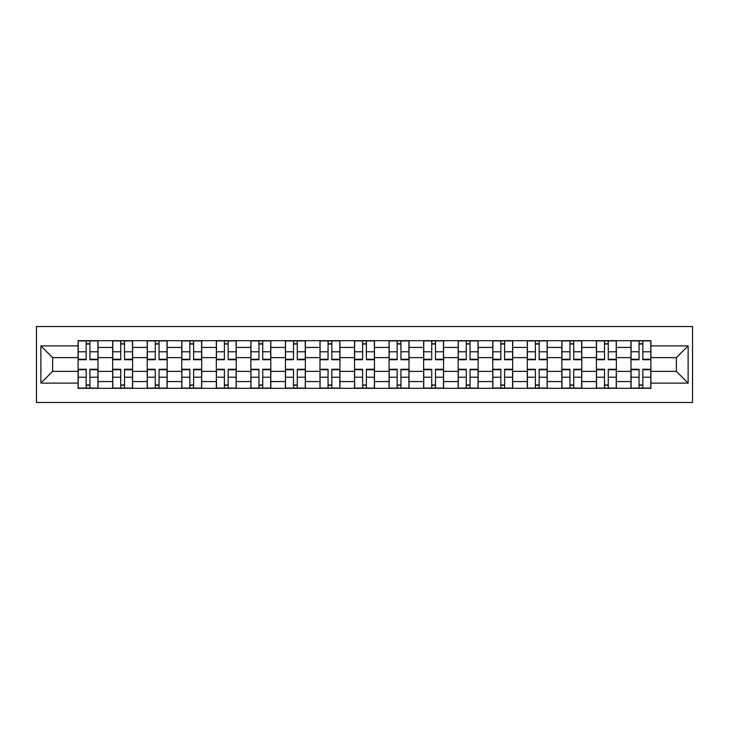 <?xml version="1.0" encoding="UTF-8"?>
<svg xmlns="http://www.w3.org/2000/svg" width="729" height="729" viewBox="0 0 729 729"><rect width="100%" height="100%" fill="white"/><g stroke="black" fill="none" stroke-linecap="round" stroke-linejoin="round"><path stroke-width="1.09" d="M36.45 402.49L692.55 402.49L692.55 326.51L36.45 326.51L36.45 402.49M112.649 388.311L112.649 347.441L98.032 347.441L98.032 388.311M98.032 347.441L98.032 340.689M112.649 347.441L112.649 340.689M132.587 340.689L132.587 388.311M147.203 388.311L147.203 340.689M167.141 340.689L167.141 388.311M181.758 388.311L181.758 340.689M201.696 340.689L201.696 388.311M216.313 388.311L216.313 340.689M236.251 340.689L236.251 388.311M250.867 388.311L250.867 340.689M270.805 340.689L270.805 388.311M285.422 388.311L285.422 340.689M305.36 340.689L305.36 388.311M319.976 388.311L319.976 340.689M339.914 340.689L339.914 388.311M354.531 388.311L354.531 340.689M374.469 340.689L374.469 388.311M389.086 388.311L389.086 340.689M409.024 340.689L409.024 388.311M423.64 388.311L423.64 340.689M443.578 340.689L443.578 388.311M458.195 388.311L458.195 340.689M478.133 340.689L478.133 388.311M492.749 388.311L492.749 340.689M512.687 340.689L512.687 388.311M527.304 388.311L527.304 340.689M547.242 340.689L547.242 388.311M561.859 388.311L561.859 340.689M581.797 340.689L581.797 388.311M596.413 388.311L596.413 340.689M616.351 340.689L616.351 388.311M630.968 388.311L630.968 340.689M630.968 371.371L616.351 371.371M596.413 371.371L581.797 371.371M561.859 371.371L547.242 371.371M527.304 371.371L512.687 371.371M492.749 371.371L478.133 371.371M458.195 371.371L443.578 371.371M423.64 371.371L409.024 371.371M389.086 371.371L374.469 371.371M354.531 371.371L339.914 371.371M319.976 371.371L305.36 371.371M285.422 371.371L270.805 371.371M250.867 371.371L236.251 371.371M216.313 371.371L201.696 371.371M181.758 371.371L167.141 371.371M147.203 371.371L132.587 371.371M112.649 371.371L98.032 371.371M630.968 357.629L616.351 357.629M596.413 357.629L581.797 357.629M561.859 357.629L547.242 357.629M527.304 357.629L512.687 357.629M492.749 357.629L478.133 357.629M458.195 357.629L443.578 357.629M423.64 357.629L409.024 357.629M389.086 357.629L374.469 357.629M354.531 357.629L339.914 357.629M319.976 357.629L305.36 357.629M285.422 357.629L270.805 357.629M250.867 357.629L236.251 357.629M216.313 357.629L201.696 357.629M181.758 357.629L167.141 357.629M147.203 357.629L132.587 357.629M112.649 357.629L98.032 357.629M52.616 371.371L78.094 371.371L78.094 357.629L52.616 357.629L52.616 371.371L40.879 383.108L40.879 345.892L78.094 345.892L78.094 357.629M650.906 357.629L650.906 371.371L676.384 371.371L676.384 357.629L650.906 357.629L650.906 340.689L78.094 340.689L78.094 345.892M650.906 345.892L688.121 345.892L688.121 383.108L650.906 383.108L650.906 371.371M78.094 371.371L78.094 388.311L650.906 388.311L650.906 383.108M78.094 383.108L40.879 383.108M89.94 384.985L86.177 384.985M86.177 344.015L89.94 344.015M124.495 384.985L120.732 384.985M120.732 344.015L124.495 344.015M159.05 384.985L155.286 384.985M155.286 344.015L159.05 344.015M193.604 384.985L189.841 384.985M189.841 344.015L193.604 344.015M228.159 384.985L224.395 384.985M224.395 344.015L228.159 344.015M262.722 384.985L258.95 384.985M258.95 344.015L262.722 344.015M297.277 384.985L293.505 384.985M293.505 344.015L297.277 344.015M331.832 384.985L328.059 384.985M328.059 344.015L331.832 344.015M366.386 384.985L362.614 384.985M362.614 344.015L366.386 344.015M400.941 384.985L397.168 384.985M397.168 344.015L400.941 344.015M435.495 384.985L431.723 384.985M431.723 344.015L435.495 344.015M470.05 384.985L466.278 384.985M466.278 344.015L470.05 344.015M504.605 384.985L500.841 384.985M500.841 344.015L504.605 344.015M539.159 384.985L535.396 384.985M535.396 344.015L539.159 344.015M573.714 384.985L569.95 384.985M569.95 344.015L573.714 344.015M608.268 384.985L604.505 384.985M604.505 344.015L608.268 344.015M642.823 384.985L639.06 384.985M639.06 344.015L642.823 344.015M40.879 345.892L52.616 357.629M676.384 371.371L688.121 383.108M676.384 357.629L688.121 345.892M89.94 359.734L89.94 340.908L97.914 340.908L97.914 359.734L89.94 359.734M86.177 343.787L89.94 343.787M86.177 340.908L78.203 340.908L78.203 359.734L86.177 359.734L86.177 340.908L89.94 340.908M86.177 369.266L86.177 388.092L78.203 388.092L78.203 369.266L86.177 369.266M89.94 385.213L86.177 385.213M89.94 388.092L97.914 388.092L97.914 369.266L89.94 369.266L89.94 388.092L86.177 388.092M124.495 359.734L124.495 340.908L132.468 340.908L132.468 359.734L124.495 359.734M120.732 343.787L124.495 343.787M120.732 340.908L112.758 340.908L112.758 359.734L120.732 359.734L120.732 340.908L124.495 340.908M159.05 359.734L159.05 340.908L167.032 340.908L167.032 359.734L159.05 359.734M155.286 343.787L159.05 343.787M155.286 340.908L147.313 340.908L147.313 359.734L155.286 359.734L155.286 340.908L159.05 340.908M120.732 369.266L120.732 388.092L112.758 388.092L112.758 369.266L120.732 369.266M124.495 385.213L120.732 385.213M124.495 388.092L132.468 388.092L132.468 369.266L124.495 369.266L124.495 388.092L120.732 388.092M155.286 369.266L155.286 388.092L147.313 388.092L147.313 369.266L155.286 369.266M159.05 385.213L155.286 385.213M159.05 388.092L167.032 388.092L167.032 369.266L159.05 369.266L159.05 388.092L155.286 388.092M193.604 359.734L193.604 340.908L201.587 340.908L201.587 359.734L193.604 359.734M189.841 343.787L193.604 343.787M189.841 340.908L181.867 340.908L181.867 359.734L189.841 359.734L189.841 340.908L193.604 340.908M228.159 359.734L228.159 340.908L236.141 340.908L236.141 359.734L228.159 359.734M224.395 343.787L228.159 343.787M224.395 340.908L216.422 340.908L216.422 359.734L224.395 359.734L224.395 340.908L228.159 340.908M262.722 359.734L262.722 340.908L270.696 340.908L270.696 359.734L262.722 359.734M258.95 343.787L262.722 343.787M258.95 340.908L250.976 340.908L250.976 359.734L258.95 359.734L258.95 340.908L262.722 340.908M189.841 369.266L189.841 388.092L181.867 388.092L181.867 369.266L189.841 369.266M193.604 385.213L189.841 385.213M193.604 388.092L201.587 388.092L201.587 369.266L193.604 369.266L193.604 388.092L189.841 388.092M224.395 369.266L224.395 388.092L216.422 388.092L216.422 369.266L224.395 369.266M228.159 385.213L224.395 385.213M228.159 388.092L236.141 388.092L236.141 369.266L228.159 369.266L228.159 388.092L224.395 388.092M258.95 369.266L258.95 388.092L250.976 388.092L250.976 369.266L258.95 369.266M262.722 385.213L258.95 385.213M262.722 388.092L270.696 388.092L270.696 369.266L262.722 369.266L262.722 388.092L258.95 388.092M297.277 359.734L297.277 340.908L305.251 340.908L305.251 359.734L297.277 359.734M293.505 343.787L297.277 343.787M293.505 340.908L285.531 340.908L285.531 359.734L293.505 359.734L293.505 340.908L297.277 340.908M293.505 369.266L293.505 388.092L285.531 388.092L285.531 369.266L293.505 369.266M297.277 385.213L293.505 385.213M297.277 388.092L305.251 388.092L305.251 369.266L297.277 369.266L297.277 388.092L293.505 388.092M331.832 359.734L331.832 340.908L339.805 340.908L339.805 359.734L331.832 359.734M328.059 343.787L331.832 343.787M328.059 340.908L320.086 340.908L320.086 359.734L328.059 359.734L328.059 340.908L331.832 340.908M328.059 369.266L328.059 388.092L320.086 388.092L320.086 369.266L328.059 369.266M331.832 385.213L328.059 385.213M331.832 388.092L339.805 388.092L339.805 369.266L331.832 369.266L331.832 388.092L328.059 388.092M366.386 359.734L366.386 340.908L374.36 340.908L374.36 359.734L366.386 359.734M362.614 343.787L366.386 343.787M362.614 340.908L354.64 340.908L354.64 359.734L362.614 359.734L362.614 340.908L366.386 340.908M362.614 369.266L362.614 388.092L354.64 388.092L354.64 369.266L362.614 369.266M366.386 385.213L362.614 385.213M366.386 388.092L374.36 388.092L374.36 369.266L366.386 369.266L366.386 388.092L362.614 388.092M400.941 359.734L400.941 340.908L408.914 340.908L408.914 359.734L400.941 359.734M397.168 343.787L400.941 343.787M397.168 340.908L389.195 340.908L389.195 359.734L397.168 359.734L397.168 340.908L400.941 340.908M397.168 369.266L397.168 388.092L389.195 388.092L389.195 369.266L397.168 369.266M400.941 385.213L397.168 385.213M400.941 388.092L408.914 388.092L408.914 369.266L400.941 369.266L400.941 388.092L397.168 388.092M435.495 359.734L435.495 340.908L443.469 340.908L443.469 359.734L435.495 359.734M431.723 343.787L435.495 343.787M431.723 340.908L423.749 340.908L423.749 359.734L431.723 359.734L431.723 340.908L435.495 340.908M431.723 369.266L431.723 388.092L423.749 388.092L423.749 369.266L431.723 369.266M435.495 385.213L431.723 385.213M435.495 388.092L443.469 388.092L443.469 369.266L435.495 369.266L435.495 388.092L431.723 388.092M470.05 359.734L470.05 340.908L478.024 340.908L478.024 359.734L470.05 359.734M466.278 343.787L470.05 343.787M466.278 340.908L458.304 340.908L458.304 359.734L466.278 359.734L466.278 340.908L470.05 340.908M466.278 369.266L466.278 388.092L458.304 388.092L458.304 369.266L466.278 369.266M470.05 385.213L466.278 385.213M470.05 388.092L478.024 388.092L478.024 369.266L470.05 369.266L470.05 388.092L466.278 388.092M504.605 359.734L504.605 340.908L512.578 340.908L512.578 359.734L504.605 359.734M500.841 343.787L504.605 343.787M500.841 340.908L492.859 340.908L492.859 359.734L500.841 359.734L500.841 340.908L504.605 340.908M500.841 369.266L500.841 388.092L492.859 388.092L492.859 369.266L500.841 369.266M504.605 385.213L500.841 385.213M504.605 388.092L512.578 388.092L512.578 369.266L504.605 369.266L504.605 388.092L500.841 388.092M539.159 359.734L539.159 340.908L547.133 340.908L547.133 359.734L539.159 359.734M535.396 343.787L539.159 343.787M535.396 340.908L527.413 340.908L527.413 359.734L535.396 359.734L535.396 340.908L539.159 340.908M535.396 369.266L535.396 388.092L527.413 388.092L527.413 369.266L535.396 369.266M539.159 385.213L535.396 385.213M539.159 388.092L547.133 388.092L547.133 369.266L539.159 369.266L539.159 388.092L535.396 388.092M573.714 359.734L573.714 340.908L581.687 340.908L581.687 359.734L573.714 359.734M569.95 343.787L573.714 343.787M569.95 340.908L561.968 340.908L561.968 359.734L569.95 359.734L569.95 340.908L573.714 340.908M569.95 369.266L569.95 388.092L561.968 388.092L561.968 369.266L569.95 369.266M573.714 385.213L569.95 385.213M573.714 388.092L581.687 388.092L581.687 369.266L573.714 369.266L573.714 388.092L569.95 388.092M608.268 359.734L608.268 340.908L616.242 340.908L616.242 359.734L608.268 359.734M604.505 343.787L608.268 343.787M604.505 340.908L596.532 340.908L596.532 359.734L604.505 359.734L604.505 340.908L608.268 340.908M604.505 369.266L604.505 388.092L596.532 388.092L596.532 369.266L604.505 369.266M608.268 385.213L604.505 385.213M608.268 388.092L616.242 388.092L616.242 369.266L608.268 369.266L608.268 388.092L604.505 388.092M642.823 359.734L642.823 340.908L650.797 340.908L650.797 359.734L642.823 359.734M639.06 343.787L642.823 343.787M639.06 340.908L631.086 340.908L631.086 359.734L639.06 359.734L639.06 340.908L642.823 340.908M639.06 369.266L639.06 388.092L631.086 388.092L631.086 369.266L639.06 369.266M642.823 385.213L639.06 385.213M642.823 388.092L650.797 388.092L650.797 369.266L642.823 369.266L642.823 388.092L639.06 388.092M596.413 347.441L581.797 347.441M561.859 347.441L547.242 347.441M527.304 347.441L512.687 347.441M492.749 347.441L478.133 347.441M458.195 347.441L443.578 347.441M423.64 347.441L409.024 347.441M389.086 347.441L374.469 347.441M354.531 347.441L339.914 347.441M319.976 347.441L305.36 347.441M285.422 347.441L270.805 347.441M250.867 347.441L236.251 347.441M216.313 347.441L201.696 347.441M181.758 347.441L167.141 347.441M147.203 347.441L132.587 347.441M630.968 347.441L616.351 347.441M596.413 381.559L581.797 381.559M561.859 381.559L547.242 381.559M527.304 381.559L512.687 381.559M492.749 381.559L478.133 381.559M458.195 381.559L443.578 381.559M423.64 381.559L409.024 381.559M389.086 381.559L374.469 381.559M354.531 381.559L339.914 381.559M319.976 381.559L305.36 381.559M285.422 381.559L270.805 381.559M250.867 381.559L236.251 381.559M216.313 381.559L201.696 381.559M181.758 381.559L167.141 381.559M147.203 381.559L132.587 381.559M112.649 381.559L98.032 381.559M630.968 381.559L616.351 381.559M89.94 359.269L97.914 359.269M89.94 351.788L97.914 351.788M78.203 359.269L86.177 359.269M78.203 351.788L86.177 351.788M86.177 369.731L78.203 369.731M86.177 377.212L78.203 377.212M97.914 369.731L89.94 369.731M97.914 377.212L89.94 377.212M124.495 359.269L132.468 359.269M124.495 351.788L132.468 351.788M112.758 359.269L120.732 359.269M112.758 351.788L120.732 351.788M159.05 359.269L167.032 359.269M159.05 351.788L167.032 351.788M147.313 359.269L155.286 359.269M147.313 351.788L155.286 351.788M120.732 369.731L112.758 369.731M120.732 377.212L112.758 377.212M132.468 369.731L124.495 369.731M132.468 377.212L124.495 377.212M155.286 369.731L147.313 369.731M155.286 377.212L147.313 377.212M167.032 369.731L159.05 369.731M167.032 377.212L159.05 377.212M193.604 359.269L201.587 359.269M193.604 351.788L201.587 351.788M181.867 359.269L189.841 359.269M181.867 351.788L189.841 351.788M228.159 359.269L236.141 359.269M228.159 351.788L236.141 351.788M216.422 359.269L224.395 359.269M216.422 351.788L224.395 351.788M262.722 359.269L270.696 359.269M262.722 351.788L270.696 351.788M250.976 359.269L258.95 359.269M250.976 351.788L258.95 351.788M189.841 369.731L181.867 369.731M189.841 377.212L181.867 377.212M201.587 369.731L193.604 369.731M201.587 377.212L193.604 377.212M224.395 369.731L216.422 369.731M224.395 377.212L216.422 377.212M236.141 369.731L228.159 369.731M236.141 377.212L228.159 377.212M258.95 369.731L250.976 369.731M258.95 377.212L250.976 377.212M270.696 369.731L262.722 369.731M270.696 377.212L262.722 377.212M297.277 359.269L305.251 359.269M297.277 351.788L305.251 351.788M285.531 359.269L293.505 359.269M285.531 351.788L293.505 351.788M293.505 369.731L285.531 369.731M293.505 377.212L285.531 377.212M305.251 369.731L297.277 369.731M305.251 377.212L297.277 377.212M331.832 359.269L339.805 359.269M331.832 351.788L339.805 351.788M320.086 359.269L328.059 359.269M320.086 351.788L328.059 351.788M328.059 369.731L320.086 369.731M328.059 377.212L320.086 377.212M339.805 369.731L331.832 369.731M339.805 377.212L331.832 377.212M366.386 359.269L374.36 359.269M366.386 351.788L374.36 351.788M354.64 359.269L362.614 359.269M354.64 351.788L362.614 351.788M362.614 369.731L354.64 369.731M362.614 377.212L354.64 377.212M374.36 369.731L366.386 369.731M374.36 377.212L366.386 377.212M400.941 359.269L408.914 359.269M400.941 351.788L408.914 351.788M389.195 359.269L397.168 359.269M389.195 351.788L397.168 351.788M397.168 369.731L389.195 369.731M397.168 377.212L389.195 377.212M408.914 369.731L400.941 369.731M408.914 377.212L400.941 377.212M435.495 359.269L443.469 359.269M435.495 351.788L443.469 351.788M423.749 359.269L431.723 359.269M423.749 351.788L431.723 351.788M431.723 369.731L423.749 369.731M431.723 377.212L423.749 377.212M443.469 369.731L435.495 369.731M443.469 377.212L435.495 377.212M470.05 359.269L478.024 359.269M470.05 351.788L478.024 351.788M458.304 359.269L466.278 359.269M458.304 351.788L466.278 351.788M466.278 369.731L458.304 369.731M466.278 377.212L458.304 377.212M478.024 369.731L470.05 369.731M478.024 377.212L470.05 377.212M504.605 359.269L512.578 359.269M504.605 351.788L512.578 351.788M492.859 359.269L500.841 359.269M492.859 351.788L500.841 351.788M500.841 369.731L492.859 369.731M500.841 377.212L492.859 377.212M512.578 369.731L504.605 369.731M512.578 377.212L504.605 377.212M539.159 359.269L547.133 359.269M539.159 351.788L547.133 351.788M527.413 359.269L535.396 359.269M527.413 351.788L535.396 351.788M535.396 369.731L527.413 369.731M535.396 377.212L527.413 377.212M547.133 369.731L539.159 369.731M547.133 377.212L539.159 377.212M573.714 359.269L581.687 359.269M573.714 351.788L581.687 351.788M561.968 359.269L569.95 359.269M561.968 351.788L569.95 351.788M569.95 369.731L561.968 369.731M569.95 377.212L561.968 377.212M581.687 369.731L573.714 369.731M581.687 377.212L573.714 377.212M608.268 359.269L616.242 359.269M608.268 351.788L616.242 351.788M596.532 359.269L604.505 359.269M596.532 351.788L604.505 351.788M604.505 369.731L596.532 369.731M604.505 377.212L596.532 377.212M616.242 369.731L608.268 369.731M616.242 377.212L608.268 377.212M642.823 359.269L650.797 359.269M642.823 351.788L650.797 351.788M631.086 359.269L639.06 359.269M631.086 351.788L639.06 351.788M639.06 369.731L631.086 369.731M639.06 377.212L631.086 377.212M650.797 369.731L642.823 369.731M650.797 377.212L642.823 377.212"/></g></svg>
